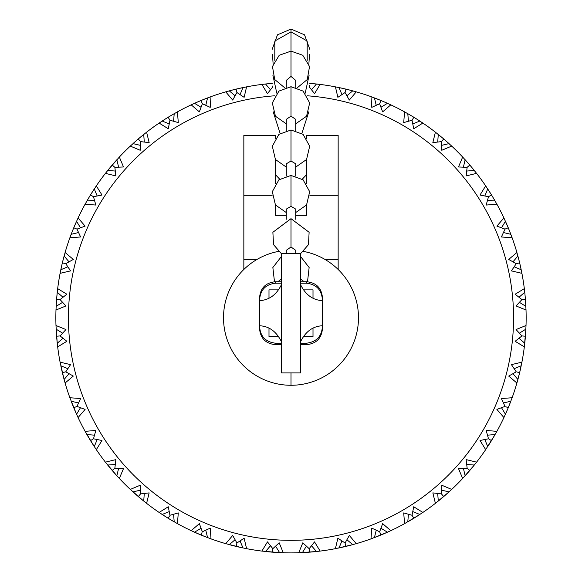 <?xml version="1.0" encoding="UTF-8"?>
<svg xmlns="http://www.w3.org/2000/svg" width="582" height="582" viewBox="0 0 582 582"><rect width="100%" height="100%" fill="white"/><g stroke="black" fill="none" stroke-linecap="round" stroke-linejoin="round"><path stroke-width="0.87" d="M275.279 215.333L286.286 215.333L275.279 215.333L275.279 204.726L275.279 215.333L286.286 215.333L275.279 215.333M295.714 215.333L306.721 215.333L306.721 204.726L306.721 215.333L295.714 215.333M338.157 195.778L338.157 135.38L306.721 135.38L306.721 138.414L306.721 135.38L338.157 135.38L338.157 259.521L338.157 195.778L309.806 195.778L338.157 195.778M338.157 269.437L338.157 259.521L325.163 259.521L338.157 259.521L338.157 269.437M243.843 269.437L243.843 135.38L243.843 195.778L272.194 195.778L243.843 195.778L243.843 259.521L256.837 259.521L243.843 259.521L243.843 269.437M306.721 159.264L306.721 183.868L306.721 159.264M275.279 183.868L275.279 159.264L275.279 183.868M275.279 138.414L275.279 135.38L243.843 135.38L275.279 135.38L275.279 138.414M281.572 284.591L281.462 284.591C276.45 294.827 269.153 300.167 259.565 300.61C259.979 290.345 265.225 284.54 275.279 283.201L281.572 283.201M300.428 283.201L306.721 283.201C316.761 284.503 321.999 290.309 322.435 300.61L322.435 325.76C312.847 326.204 305.55 331.544 300.538 341.78L300.428 284.591M300.428 372.917L300.428 253.461L281.572 253.461L281.572 372.917L300.428 372.917M281.462 284.591L281.572 341.78M300.538 284.591C305.55 294.827 312.847 300.167 322.435 300.61L322.435 297.467L322.435 300.61M259.565 300.61L259.565 325.76C269.153 326.204 276.45 331.544 281.462 341.78M268.993 328.059L268.993 336.498L278.48 336.498M278.48 289.872L268.993 289.872L268.993 298.311M259.565 325.76L259.565 328.903L259.565 325.76C260.001 336.069 265.239 341.874 275.279 343.176L275.279 344.624C265.77 343.656 260.532 338.418 259.565 328.903M313.007 298.311L313.007 289.872L303.52 289.872M303.52 336.498L313.007 336.498L313.007 328.059M322.435 325.76L322.435 328.903L322.435 325.76C322.021 336.032 316.775 341.838 306.721 343.176L300.428 343.176M281.572 343.176L275.279 343.176M286.286 87.307L286.286 80.374L291 76.438L295.714 80.374L295.714 87.307M286.286 130.579L286.286 119.361L291 116.138L295.714 119.361L295.714 130.579M286.286 176.033L286.286 163.811L291 161.018L295.714 163.811L295.714 176.033M286.286 219.261L286.286 209.098L291 206.326L295.714 209.098L295.714 219.261M286.286 253.461L286.286 250.333L291 246.986L295.714 250.333L295.714 253.461M303.717 251.453A67.519 67.519 0 0 1 291 385.277A67.519 67.519 0 0 1 278.283 251.453M274.879 95.775A222.571 222.571 0 0 0 68.429 317.757A222.571 222.571 0 0 0 291 540.329A222.571 222.571 0 0 0 513.571 317.757A222.571 222.571 0 0 0 307.121 95.775M526.019 310.017L525.415 299.308L521.93 299.585L516.052 305.95L526.019 310.017A235.143 235.143 0 0 1 526.019 325.498L516.052 329.565L521.93 335.93L515.128 341.299L524.331 346.872A235.143 235.143 0 0 1 521.909 362.171L511.433 364.63L516.241 371.833L508.69 376.074L516.903 383.014A235.143 235.143 0 0 1 512.124 397.746L501.393 398.532L505.009 406.403L496.89 409.408L503.917 417.556A235.143 235.143 0 0 1 496.883 431.349L486.159 430.454L488.509 438.792L480.012 440.487L485.679 449.631A235.143 235.143 0 0 1 476.578 462.159L466.131 459.598L467.142 468.197L458.485 468.546L462.654 478.462A235.143 235.143 0 0 1 451.705 489.411L441.789 485.243L441.44 493.9L432.841 492.889L435.401 503.335A235.143 235.143 0 0 1 422.874 512.436L413.729 506.769L412.034 515.266L403.697 512.917L404.592 523.64A235.143 235.143 0 0 1 390.798 530.675L382.65 523.647L379.646 531.766L371.782 528.143L370.989 538.881A235.143 235.143 0 0 1 356.264 543.661L349.316 535.447L345.075 542.999L337.873 538.19L335.414 548.666A235.143 235.143 0 0 1 320.115 551.089L314.542 541.886L309.173 548.688L302.807 542.81L298.741 552.769A235.143 235.143 0 0 1 283.259 552.769L279.193 542.81L272.827 548.688L267.458 541.886L261.885 551.089A235.143 235.143 0 0 1 246.586 548.666L244.127 538.19L236.925 542.999L232.684 535.447L225.736 543.661A235.143 235.143 0 0 1 211.011 538.881L210.218 528.143L202.354 531.766L199.35 523.647L191.202 530.675A235.143 235.143 0 0 1 177.408 523.64L178.303 512.917L169.966 515.266L168.271 506.769L159.126 512.436A235.143 235.143 0 0 1 146.599 503.335L149.159 492.889L140.56 493.9L140.211 485.243L130.295 489.411A235.143 235.143 0 0 1 119.346 478.462L123.515 468.546L114.858 468.197L115.869 459.598L105.422 462.159A235.143 235.143 0 0 1 96.321 449.631L101.988 440.487L93.491 438.792L95.841 430.454L85.118 431.349A235.143 235.143 0 0 1 78.083 417.556L85.11 409.408L76.991 406.403L80.607 398.532L69.876 397.746A235.143 235.143 0 0 1 65.097 383.014L73.31 376.074L65.759 371.833L70.568 364.63L60.091 362.171A235.143 235.143 0 0 1 57.669 346.872L66.872 341.299L60.07 335.93L65.948 329.565L55.981 325.498A235.143 235.143 0 0 1 55.981 310.017L65.948 305.95L60.07 299.585L66.872 294.216L57.669 288.643L56.621 298.806M519.413 302.356L525.866 306.35L525.597 301.702M56.447 301.076L56.178 305.492M57.152 293.139L56.73 297.548M62.238 263.348L60.091 273.344L70.568 270.885L65.759 263.682L73.31 259.441L65.097 252.493L62.47 262.38M63.22 263.071L65.759 263.682L62.354 262.868L60.812 269.75L67.81 266.818M69.011 261.82L64.107 256.029L62.354 262.868M78.526 232.531L71.157 234.328L69.876 237.769L80.607 236.976L76.991 229.112L73.754 227.773L71.157 234.328L72.852 229.999M80.491 227.78L76.555 221.291L73.754 227.773L76.991 229.112L85.11 226.107L78.083 217.959L74.685 225.554M56.73 337.967L57.152 342.376M56.178 330.023L56.279 331.791M56.294 332.089L56.447 334.439M58.346 336.069L59.226 335.996M56.541 299.81L55.981 310.017M56.025 308.867L56.01 309.355M62.994 297.235L57.24 292.28L56.585 299.308L56.134 306.35L62.587 302.356M62.841 374.655L63.351 376.656M63.431 376.947L63.882 378.656M60.986 366.609L61.365 368.341M61.423 368.624L61.947 370.93M64.078 372.24L64.929 372.029M56.621 336.702L57.669 346.872M62.587 333.151L56.134 329.165L56.541 335.705M56.585 299.308L60.07 299.585M74.554 409.648L75.369 411.547M75.485 411.816L76.206 413.431M71.462 401.987L72.103 403.639M72.212 403.915L73.085 406.105M75.391 407.065L76.206 406.731M62.47 373.135L62.805 374.495M62.929 374.983L65.097 383.014M67.81 368.697L60.812 365.765L61.808 370.312M61.918 370.799L62.238 372.167M55.981 325.498L57.24 343.235L62.994 338.28M56.585 336.207L60.07 335.93M91.439 442.124L92.698 444.124M92.858 444.372L93.811 445.856M87.344 435.292L88.231 436.827M88.384 437.082L89.592 439.104M92.014 439.694L92.764 439.235M73.95 408.208L74.489 409.495M74.685 409.954L78.083 417.556M78.526 402.984L71.157 401.187L72.852 405.516M73.034 405.981L73.565 407.284M60.091 362.171L64.107 379.486L69.011 373.695M62.354 372.647L65.759 371.833M113.352 471.813L114.909 473.588M115.105 473.806L116.284 475.13M108.237 465.709L109.351 467.077M109.54 467.31L111.053 469.121M113.541 469.318L114.21 468.75M90.77 441.047L91.505 442.233M91.774 442.662L96.321 449.631M94.473 435.176L86.914 434.55L90.246 440.196M69.876 397.746L76.555 414.217L80.491 407.735M73.754 407.742L76.991 406.403M139.636 497.705L141.448 499.218M141.681 499.407L143.048 500.52M133.627 492.474L134.951 493.652M135.17 493.849L136.726 495.217M139.44 495.217L140.007 494.547M112.522 470.853L113.439 471.915M113.766 472.286L119.346 478.462M115.265 464.472L107.692 465.04L110.645 468.634M110.966 469.019L111.875 470.089M85.118 431.349L94.284 446.576L97.158 439.556M86.573 433.946L86.842 434.427M90.508 440.618L93.491 438.792M169.653 519.166L171.675 520.373M171.93 520.526L173.465 521.414M162.902 514.946L164.386 515.899M164.633 516.059L166.634 517.318M169.522 515.987L168.14 518.249L177.408 523.64M138.669 496.883L139.738 497.792M140.124 498.112L146.599 503.335M140.378 490.153L132.994 491.899L136.472 494.991M136.843 495.318L137.905 496.235M105.422 462.159L116.858 475.763L118.604 468.379M112.195 470.467L114.858 468.197M202.652 535.673L204.842 536.546M205.119 536.655L206.77 537.295M195.326 532.552L196.942 533.272M197.211 533.388L199.386 534.32M202.027 532.552L201.016 535.004L211.011 538.881M168.562 518.511L169.762 519.239M170.191 519.493L174.207 521.843L173.582 514.284M169.202 511.6L162.174 514.473L167.711 517.987M130.295 489.411L143.718 501.066L144.285 493.492M138.29 496.562L140.56 493.9M237.827 546.811L240.133 547.335M240.417 547.393L242.148 547.771M230.101 544.876L231.811 545.327M232.102 545.407L234.102 545.909M201.474 535.193L202.776 535.724M203.242 535.906L207.57 537.601L205.773 530.231M201.023 528.267L194.534 532.203L198.804 534.072M199.262 534.269L200.55 534.807M161.6 514.095L162.065 514.401M159.126 512.436L168.14 518.249M274.609 552.325L276.668 552.463M276.967 552.478L278.734 552.58M266.381 551.605L270.79 552.027M236.59 546.52L237.958 546.84M238.445 546.949L246.586 548.666M235.063 539.747L229.272 544.65L233.775 545.829M234.262 545.952L235.623 546.287M193.908 531.919L194.41 532.144M191.202 530.675L201.016 535.004M311.508 552.005L315.619 551.605M303.266 552.58L305.033 552.478M305.332 552.463L307.682 552.311M309.311 550.412L309.238 549.532M273.053 552.216L274.449 552.318M274.944 552.354L283.259 552.769M282.11 552.733L283.128 552.769M270.477 545.763L265.523 551.518L270.157 551.976M270.659 552.02L272.049 552.136M225.736 543.661L242.992 547.946L240.06 540.947M228.61 544.468L229.141 544.614M236.11 546.403L236.925 542.999M347.614 545.981L349.898 545.407M350.189 545.327L351.899 544.876M339.852 547.771L341.583 547.393M341.867 547.335L344.173 546.811M345.482 544.679L345.272 543.828M309.951 552.136L311.341 552.02M311.843 551.976L320.115 551.089M299.454 552.747L300.116 552.725M300.879 552.689L301.614 552.66M306.394 546.171L302.407 552.624L307.056 552.354M307.551 552.318L308.947 552.216M298.872 552.769L299.308 552.755M261.885 551.089L279.593 552.624L275.606 546.171M261.951 551.096L262.358 551.147M264.839 551.438L265.392 551.503M272.551 552.173L272.827 548.688M382.614 534.32L386.674 532.552M375.23 537.295L376.881 536.655M377.158 536.546L379.348 535.673M380.308 533.367L379.973 532.552M346.377 546.287L347.738 545.952M348.225 545.829L356.264 543.661M341.94 540.947L339.008 547.946L345.41 546.52M298.741 552.769L316.477 551.518L311.523 545.763M298.813 552.769L299.228 552.755M301.716 552.653L302.269 552.631M309.449 552.173L309.173 548.688M415.613 517.165L417.367 516.059M417.614 515.899L419.098 514.946M408.535 521.414L410.07 520.526M410.325 520.373L412.1 519.319M412.936 516.743L412.478 515.994M381.45 534.807L382.738 534.269M383.196 534.072L390.798 530.675M376.227 530.231L374.43 537.601L378.758 535.906M379.224 535.724L380.526 535.193M335.414 548.666L352.728 544.65L346.937 539.747M338.331 548.084L338.87 547.975M345.89 546.403L345.075 542.999M445.055 495.406L446.831 493.849M447.049 493.652L448.373 492.474M438.952 500.52L440.319 499.407M440.552 499.218L442.364 497.705M442.56 495.217L441.993 494.547M414.289 517.987L422.874 512.436M408.418 514.284L407.793 521.843L413.438 518.511M370.989 538.881L387.467 532.203L380.977 528.267M380.984 535.004L379.646 531.766M471.136 468.896L472.46 467.31M472.649 467.077L473.763 465.709M465.716 475.13L466.895 473.806M467.091 473.588L468.459 472.031M468.459 469.318L467.79 468.75M444.095 496.235L445.157 495.318M445.528 494.991L451.705 489.411M437.715 493.492L438.282 501.066L441.876 498.112M442.262 497.792L443.331 496.883M404.592 523.64L419.826 514.473L412.798 511.6M413.86 518.249L412.034 515.266M492.561 438.857L493.616 437.082M493.769 436.827L494.656 435.292M488.189 445.856L489.142 444.372M489.302 444.124L490.561 442.124M489.986 439.694L489.229 439.235M470.125 470.089L471.034 469.019M471.355 468.634L476.578 462.159M463.396 468.379L465.142 475.763L468.234 472.286M468.561 471.915L469.478 470.853M435.401 503.335L449.006 491.899L441.622 490.153M443.71 496.562L441.44 493.9M508.915 406.105L509.788 403.915M509.897 403.639L510.538 401.987M505.794 413.431L506.515 411.816M506.631 411.547L507.562 409.372M505.794 406.731L508.246 407.742L512.124 397.746M491.754 440.196L496.883 431.349M484.842 439.556L487.716 446.576L491.23 441.047M462.654 478.462L474.308 465.04L466.735 464.472M469.805 470.467L467.142 468.197M520.053 370.93L520.577 368.624M520.635 368.341L521.014 366.609M518.118 378.656L518.569 376.947M518.649 376.656L519.224 374.372M517.071 372.029L519.646 372.647L521.909 362.171M508.435 407.284L508.966 405.981M509.148 405.516L510.843 401.187L503.474 402.984M501.509 407.735L505.445 414.217L507.315 409.954M507.511 409.495L508.05 408.208M485.679 449.631L495.086 434.55L487.527 435.176M491.492 440.618L488.509 438.792M525.553 334.439L525.706 332.089M525.721 331.791L525.822 330.023M524.848 342.376L525.27 337.967M519.762 372.167L521.188 365.765L514.19 368.697M512.989 373.695L517.893 379.486L519.53 373.135M503.917 417.556L508.246 407.742M525.219 296.915L525.393 299.017M525.27 297.548L524.848 293.139M525.822 305.492L525.721 303.724M525.706 303.426L525.568 301.367M523.654 299.446L522.774 299.519M525.459 335.705L525.561 334.308M525.597 333.813L526.019 325.498M519.006 338.28L524.76 343.235L525.219 338.6M525.262 338.098L525.379 336.702M516.903 383.014L519.646 372.647M519.159 260.86L518.649 258.859M518.569 258.568L518.118 256.858M521.014 268.906L520.635 267.174M520.577 266.891L520.053 264.584M517.922 263.275L517.071 263.486M525.379 298.806L525.262 297.417M525.561 301.207L525.459 299.81M524.331 346.872L525.866 329.165L519.413 333.151M525.415 336.207L521.93 335.93M507.562 226.143L505.794 222.084M510.538 233.528L508.915 229.41M506.609 228.45L505.794 228.784M519.53 262.38L519.195 261.02M519.071 260.532L516.903 252.493L508.69 259.441L516.241 263.682L511.433 270.885L521.909 273.344L520.192 265.203M520.082 264.715L519.762 263.348M514.19 266.818L521.188 269.75L519.646 262.868L517.893 256.029L512.989 261.82M519.006 297.235L524.76 292.28L524.331 288.643L515.128 294.216L521.93 299.585M490.561 193.391L488.189 189.659M494.656 200.223L494.016 199.117M493.616 198.433L492.408 196.41M489.986 195.821L489.236 196.28M508.05 227.307L503.917 217.959L496.89 226.107L505.009 229.112L501.393 236.976L512.124 237.769L508.435 228.231M503.474 232.531L510.843 234.328L508.246 227.773L505.445 221.291L501.509 227.78M519.646 262.868L516.241 263.682M468.648 163.702L467.091 161.927M466.895 161.709L465.716 160.385M473.763 169.806L472.955 168.816M472.46 168.205L470.947 166.394M468.459 166.197L467.79 166.765M491.23 194.468L485.679 185.884L480.012 195.028L488.509 196.723L486.159 205.06L496.883 204.166L491.754 195.319M487.527 200.339L495.086 200.965L491.492 194.897L487.716 188.932L484.842 195.959M508.246 227.773L505.009 229.112M442.364 137.81L440.552 136.297M440.319 136.108L438.952 134.995M448.373 143.041L447.42 142.183M446.831 141.666L445.055 140.109M442.56 140.298L441.993 140.968M469.478 164.662L468.561 163.6M468.234 163.229L462.654 157.053L458.485 166.969L467.142 167.318L466.131 175.917L476.578 173.356L471.355 166.881M471.034 166.496L470.125 165.426M466.735 171.043L474.308 170.475L469.805 165.041L465.142 159.752L463.396 167.136M491.492 194.897L488.509 196.723M412.347 116.349L410.325 115.141M410.07 114.989L408.535 114.101M419.098 120.569L418.029 119.877M417.367 119.456L415.366 118.197M412.478 119.528L412.034 120.248L413.729 128.746L422.874 123.078L415.904 118.532M443.331 138.632L442.262 137.723M441.876 137.403L435.401 132.179L432.841 142.626L441.44 141.615L441.789 150.265L451.705 146.104L445.528 140.524M445.157 140.197L444.095 139.28M441.622 145.355L449.006 143.616L443.71 138.953L438.282 134.449L437.715 142.015M474.737 171.013L474.388 170.584M469.805 165.041L467.142 167.318M379.348 99.842L377.158 98.969M376.881 98.86L375.23 98.22M386.674 102.956L385.51 102.439M384.789 102.126L382.614 101.195M379.973 102.963L379.646 103.749L382.65 111.868L390.798 104.84L383.196 101.443M413.438 117.004L412.238 116.276M411.809 116.022L404.592 111.875L403.697 122.591L412.034 120.248L413.86 117.266L407.793 113.672L408.418 121.231M415.483 118.262L414.289 117.528M449.522 144.081L449.115 143.71M443.71 138.953L441.44 141.615M344.173 88.704L341.867 88.18M341.583 88.122L339.852 87.744M351.899 90.639L350.662 90.312M350.568 90.283L347.614 89.533M380.526 100.322L379.224 99.791M378.758 99.609L370.989 96.634L371.782 107.364L379.646 103.749L380.984 100.511L374.43 97.914L376.227 105.284M382.738 101.246L381.45 100.708M380.977 107.248L387.467 103.312L380.984 100.511M420.4 121.42L419.935 121.114M412.798 123.915L419.826 121.041L413.86 117.266M315.619 83.91L311.21 83.488M345.41 88.995L344.042 88.675M343.555 88.566L335.414 86.849L337.873 97.325L345.075 92.516L349.316 100.068L356.264 91.854L348.225 89.686M347.738 89.563L346.377 89.228M346.937 95.768L352.728 90.857L345.89 89.111L339.008 87.569L341.94 94.568M388.092 103.596L387.59 103.37M270.79 83.488L266.381 83.91M240.06 94.568L242.992 87.569L236.11 89.111L236.925 92.516L244.127 97.325L246.586 86.849A235.143 235.143 0 0 1 261.885 84.426L267.458 93.629L272.827 86.827L272.762 85.976M319.409 84.339L318.754 84.259M317.99 84.172L317.263 84.084M311.523 89.752L316.477 83.997L311.843 83.539M311.341 83.495L309.951 83.379M319.991 84.412L319.482 84.346M356.191 91.832L355.798 91.716M353.39 91.047L352.859 90.901M345.89 89.111L345.075 92.516M234.386 89.533L232.102 90.108M231.811 90.188L230.101 90.639M242.148 87.744L240.897 88.013M240.133 88.18L237.827 88.704M236.518 90.836L236.728 91.687M272.049 83.379L270.659 83.495M270.157 83.539L261.885 84.426M263.02 84.288L262.54 84.346M320.049 84.419L319.642 84.368M317.161 84.077L316.608 84.012M309.289 85.379L309.173 86.827L314.542 93.629L320.115 84.426L309.682 83.357M199.386 101.195L197.211 102.126M196.942 102.243L195.326 102.956M206.77 98.22L205.577 98.678M204.842 98.969L202.652 99.842M201.692 102.148L202.027 102.963M235.623 89.228L234.262 89.563M233.775 89.686L225.736 91.854L232.684 100.068L236.925 92.516M246.586 86.849L236.59 88.995M262.518 84.346L262.009 84.412M272.318 83.357L265.523 83.997L270.477 89.752M265.392 84.012L264.912 84.07M166.634 118.197L164.633 119.456M164.386 119.616L162.902 120.569M173.465 114.101L172.359 114.741M171.675 115.141L169.653 116.349M169.064 118.772L169.522 119.521M200.55 100.708L199.262 101.246M198.804 101.443L191.202 104.84L199.35 111.868L202.354 103.749L210.218 107.364L211.011 96.634L203.242 99.609M202.776 99.791L201.474 100.322M205.773 105.284L207.57 97.914L201.016 100.511L194.534 103.312L201.023 107.248M236.11 89.111L229.272 90.865L235.063 95.768M246.521 86.856L246.113 86.936M243.669 87.431L243.131 87.54M136.945 140.109L135.17 141.666M134.951 141.855L133.627 143.041M143.048 134.995L142.059 135.802M141.448 136.297L139.636 137.81M139.44 140.298L140.007 140.968M167.711 117.528L166.517 118.262M166.096 118.532L159.126 123.078L168.271 128.746L169.966 120.248L178.303 122.591L177.408 111.875L170.191 116.022M169.762 116.276L168.562 117.004M173.582 121.231L174.207 113.672L168.14 117.266L162.174 121.041L169.202 123.915M208.218 97.667L207.701 97.863M201.016 100.511L202.354 103.749M137.905 139.28L130.295 146.104L140.211 150.265L140.56 141.615L149.159 142.626L146.599 132.179L140.124 137.403M139.738 137.723L138.669 138.632M111.053 166.394L109.54 168.205M109.351 168.438L108.237 169.806M116.284 160.385L115.105 161.709M114.909 161.927L113.352 163.702M113.541 166.197L114.21 166.765M144.285 142.015L143.718 134.449L138.29 138.953L132.994 143.616L140.378 145.355M174.811 113.33L174.331 113.599M168.14 117.266L169.966 120.248M118.604 167.136L116.858 159.752L113.766 163.229M111.875 165.426L110.966 166.496M110.645 166.881L105.422 173.356L115.869 175.917L114.858 167.318L123.515 166.969L119.346 157.053L107.692 170.475L115.265 171.043M113.439 163.6L112.522 164.662M89.592 196.41L86.936 200.921M93.811 189.659L92.858 191.143M92.698 191.391L91.439 193.391M144.256 134.02L143.827 134.362M138.29 138.953L140.56 141.615M117.324 159.235L116.953 159.643M78.083 217.959A235.143 235.143 0 0 1 85.118 204.166L95.841 205.06L93.491 196.723L101.988 195.028L96.321 185.884L90.77 194.468M90.246 195.319L85.118 204.166M72.976 229.679L72.212 231.6M72.103 231.876L71.462 233.528M76.206 222.084L74.438 226.143M112.195 165.041L114.858 167.318M476.578 173.356A235.143 235.143 0 0 1 485.679 185.884M451.705 146.104A235.143 235.143 0 0 1 462.654 157.053M422.874 123.078A235.143 235.143 0 0 1 435.401 132.179M390.798 104.84A235.143 235.143 0 0 1 404.592 111.875M356.264 91.854A235.143 235.143 0 0 1 370.989 96.634M320.115 84.426A235.143 235.143 0 0 1 335.414 86.849M211.011 96.634A235.143 235.143 0 0 1 225.736 91.854M177.408 111.875A235.143 235.143 0 0 1 191.202 104.84M146.599 132.179A235.143 235.143 0 0 1 159.126 123.078M119.346 157.053A235.143 235.143 0 0 1 130.295 146.104M93.491 196.723L90.508 194.897L94.284 188.932L97.158 195.959M96.321 185.884A235.143 235.143 0 0 1 105.422 173.356M90.508 194.897L86.914 200.965L94.473 200.339M65.097 252.493A235.143 235.143 0 0 1 69.876 237.769M78.032 218.075L77.843 218.476M57.669 288.643A235.143 235.143 0 0 1 60.091 273.344M73.565 228.231L73.034 229.534M70.815 235.223L70.669 235.615M74.489 226.02L73.95 227.307M61.947 264.584L61.423 266.891M61.365 267.174L60.986 268.906M521.909 273.344A235.143 235.143 0 0 1 524.331 288.643M512.124 237.769A235.143 235.143 0 0 1 516.903 252.493M63.882 256.858L63.431 258.568M63.351 258.859L62.776 261.143M496.883 204.166A235.143 235.143 0 0 1 503.917 217.959M300.428 281.753L306.721 281.753L306.721 283.201M281.572 281.753L275.279 281.753L275.279 283.201M306.721 343.176L306.721 344.624C316.23 343.656 321.468 338.418 322.435 328.903M291 50.408L291 29.1L304.539 34.825L309.813 49.339M291 76.438L291 51.129L302.771 55.254L309.537 66.523L307.252 79.559L297.271 87.78M291 116.138L291 86.703L303.098 91.098L309.682 102.956L306.561 116.225L295.714 123.828M291 161.018L291 129.982L303.098 134.369L309.682 146.228L306.561 159.497L295.714 167.107M291 206.326L291 175.437L303.098 179.823L309.682 191.682L306.561 204.959L295.714 212.561M291 246.986L291 218.657L309.122 232.283L308.46 244.658L300.428 253.854M291 385.277L291 372.917M306.721 281.753C316.23 282.714 321.468 287.952 322.435 297.467M306.721 344.624L300.428 344.624M281.572 344.624L275.279 344.624M275.279 281.753C265.77 282.714 260.532 287.952 259.565 297.467M302.284 179.183L306.721 174.491M301.876 133.431L308.802 111.795M305.208 93.164L309.078 75.376M308.875 63.962L309.515 54.322M307.216 60.353L307.165 41.009L291 31.857L274.835 41.009L274.784 60.353M300.428 256.32L309.144 267.509L307.514 281.768M300.428 278.916L304.168 281.753M279.716 179.183L275.279 174.491M280.124 133.431L273.198 111.795M276.792 93.164L272.922 75.376M273.125 63.962L272.485 54.322M272.187 49.339L277.461 34.825L291 29.1M291 51.129L279.229 55.254L272.463 66.523L274.748 79.559L284.729 87.78M291 86.703L278.902 91.098L272.318 102.956L275.439 116.225L286.286 123.828M291 129.982L278.902 134.369L272.318 146.228L275.439 159.497L286.286 167.107M291 175.437L278.902 179.823L272.318 191.682L275.439 204.959L286.286 212.561M291 218.657L272.878 232.283L273.54 244.658L281.572 253.854M281.572 256.32L272.856 267.509L274.486 281.768M281.572 278.916L277.832 281.753"/></g></svg>
